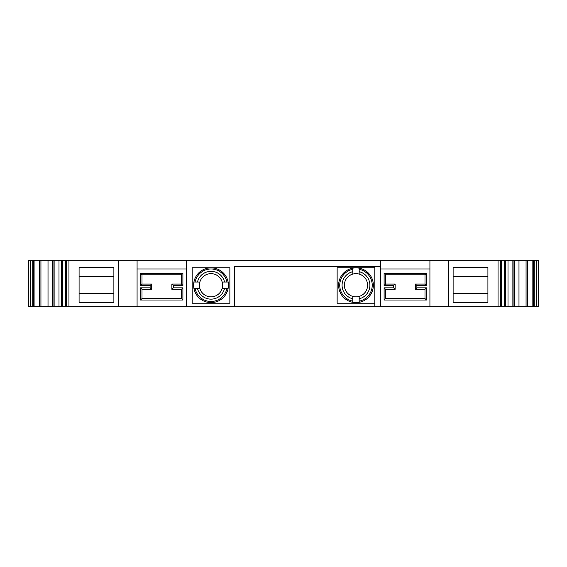 <?xml version="1.0" encoding="UTF-8"?>
<svg xmlns="http://www.w3.org/2000/svg" width="567" height="567" viewBox="0 0 567 567"><rect width="100%" height="100%" fill="white"/><g stroke="black" fill="none" stroke-linecap="round" stroke-linejoin="round"><path stroke-width="0.85" d="M224.56 288.426L226.935 288.426A16.237 16.237 0 0 1 195.091 288.426L199.86 288.426A11.595 11.595 0 0 0 222.165 288.426L224.56 288.426A13.92 13.92 0 0 1 197.465 288.426L199.86 288.426A11.595 11.595 0 0 1 211.016 273.641A11.595 11.595 0 0 1 222.165 282.047L224.56 282.047L222.165 282.047A11.595 11.595 0 0 1 222.165 288.426L224.56 288.426M197.465 282.047L195.091 282.047A16.237 16.237 0 0 1 226.935 282.047L224.56 282.047A13.92 13.92 0 0 0 197.465 282.047L199.86 282.047L197.465 282.047M195.091 282.047L193.914 282.047A17.4 17.4 0 0 0 193.914 288.426L195.091 288.426L193.914 288.426A17.4 17.4 0 0 0 228.118 288.426A17.4 17.4 0 0 0 228.118 282.047L226.935 282.047L228.118 282.047A17.4 17.4 0 0 0 193.914 282.047L195.091 282.047M226.935 288.426L228.118 288.426L226.935 288.426M229.862 267.844L229.862 303.217L229.862 267.844L192.17 267.844L192.17 303.217L229.862 303.217M374.83 267.844L337.138 267.844L337.138 303.217L374.83 303.217M142.005 298.575L140.559 300.028L140.559 287.852L150.127 287.852L150.127 285.527L140.559 285.527L140.559 273.351L182.893 273.351L181.44 274.804L142.005 274.804L142.005 284.081L151.573 284.081L151.573 289.298L142.005 289.298L142.005 298.575L181.44 298.575L181.44 289.298L171.872 289.298L171.872 284.081L181.44 284.081L181.44 274.804M182.893 273.351L182.893 285.527L181.44 284.081M182.893 285.527L173.325 285.527L171.872 284.081M173.325 285.527L173.325 287.852L171.872 289.298M173.325 287.852L182.893 287.852L181.44 289.298M182.893 287.852L182.893 300.028L181.44 298.575M182.893 300.028L140.559 300.028M140.559 287.852L142.005 289.298M150.127 287.852L151.573 289.298M150.127 285.527L151.573 284.081M140.559 285.527L142.005 284.081M140.559 273.351L142.005 274.804M137.079 306.697L186.366 306.697L186.366 260.303L137.079 260.303L137.079 306.697L28.35 306.697L28.35 260.303L32.199 260.303L32.199 306.697M186.366 269.006L137.079 269.006M380.634 260.303L380.634 306.697L429.921 306.697L429.921 260.303L186.366 260.303M380.634 306.697L186.366 306.697M234.497 306.697L234.497 266.681L380.634 266.681M192.17 303.217L192.17 267.844M429.921 269.006L380.634 269.006M415.427 284.081L424.995 284.081L426.441 285.527L416.873 285.527L416.873 287.852L415.427 289.298L415.427 284.081L416.873 285.527M424.995 284.081L424.995 274.804L426.441 273.351L426.441 285.527M424.995 289.298L426.441 287.852L426.441 300.028L384.107 300.028L384.107 287.852L393.675 287.852L393.675 285.527L384.107 285.527L384.107 273.351L385.56 274.804L385.56 284.081L395.128 284.081L395.128 289.298L385.56 289.298L385.56 298.575L424.995 298.575L424.995 289.298L415.427 289.298M416.873 287.852L426.441 287.852M424.995 298.575L426.441 300.028M385.56 298.575L384.107 300.028M385.56 289.298L384.107 287.852M395.128 289.298L393.675 287.852M395.128 284.081L393.675 285.527M385.56 284.081L384.107 285.527M384.107 273.351L426.441 273.351M424.995 274.804L385.56 274.804M79.089 302.346L113.882 302.346L113.882 267.553L79.089 267.553L79.089 302.346M487.911 302.346L453.118 302.346L453.118 267.553L487.911 267.553L487.911 302.346M118.234 306.697L118.234 260.303L32.199 260.303M34.091 306.697L34.091 260.303M61.64 260.303L61.64 306.697M62.285 260.303L62.285 306.697M68.94 260.303L68.94 306.697M79.089 293.649L113.882 293.649M79.089 276.249L113.882 276.249M118.234 260.303L137.079 260.303M429.921 260.303L448.766 260.303L448.766 306.697L429.921 306.697M532.909 260.303L448.766 260.303M498.06 260.303L498.06 306.697L448.766 306.697M487.911 293.649L453.118 293.649M487.911 276.249L453.118 276.249M498.06 306.697L532.909 306.697M504.715 260.303L504.715 306.697M505.36 260.303L505.36 306.697M532.845 260.303L533.264 260.303L533.264 306.697L532.845 306.697L532.845 260.303M536.432 260.303L536.432 306.697L538.65 306.697L538.65 260.303L533.264 260.303M533.264 306.697L536.432 306.697M374.83 306.697L374.83 266.681M337.138 267.844L337.138 303.217M352.794 298.788L352.794 301.162A16.237 16.237 0 0 1 352.794 269.318L352.794 274.088A11.595 11.595 0 0 0 352.794 296.392L352.794 298.788A13.92 13.92 0 0 1 352.794 271.692L352.794 274.088A11.595 11.595 0 0 1 367.586 285.236A11.595 11.595 0 0 1 359.173 296.392L359.173 298.788L359.173 296.392A11.595 11.595 0 0 1 352.794 296.392L352.794 298.788M359.173 271.692L359.173 269.318A16.237 16.237 0 0 1 359.173 301.162L359.173 298.788A13.92 13.92 0 0 0 359.173 271.692L359.173 274.088L359.173 271.692M359.173 269.318L359.173 268.141A17.4 17.4 0 0 0 352.794 268.141L352.794 269.318L352.794 268.141A17.4 17.4 0 0 0 352.794 302.339A17.4 17.4 0 0 0 359.173 302.339L359.173 301.162L359.173 302.339A17.4 17.4 0 0 0 359.173 268.141L359.173 269.318M352.794 301.162L352.794 302.339L352.794 301.162M30.568 260.303L30.568 306.697M33.736 260.303L33.736 306.697M39.683 260.303L39.683 306.697M40.937 260.303L40.937 306.697M48.018 260.303L48.018 306.697M53.043 260.303L53.043 306.697M54.907 260.303L54.907 306.697M58.996 260.303L58.996 306.697M65.354 260.303L65.354 306.697M66.722 260.303L66.722 306.697M500.278 260.303L500.278 306.697M501.646 260.303L501.646 306.697M508.004 260.303L508.004 306.697M512.093 260.303L512.093 306.697M513.957 260.303L513.957 306.697M518.982 260.303L518.982 306.697M526.063 260.303L526.063 306.697M527.317 260.303L527.317 306.697M534.801 260.303L534.801 306.697M52.37 260.303L52.37 306.697M62.49 260.303L62.49 306.697M66.452 260.303L66.452 306.697M500.548 260.303L500.548 306.697M504.51 260.303L504.51 306.697M514.63 260.303L514.63 306.697"/></g></svg>

